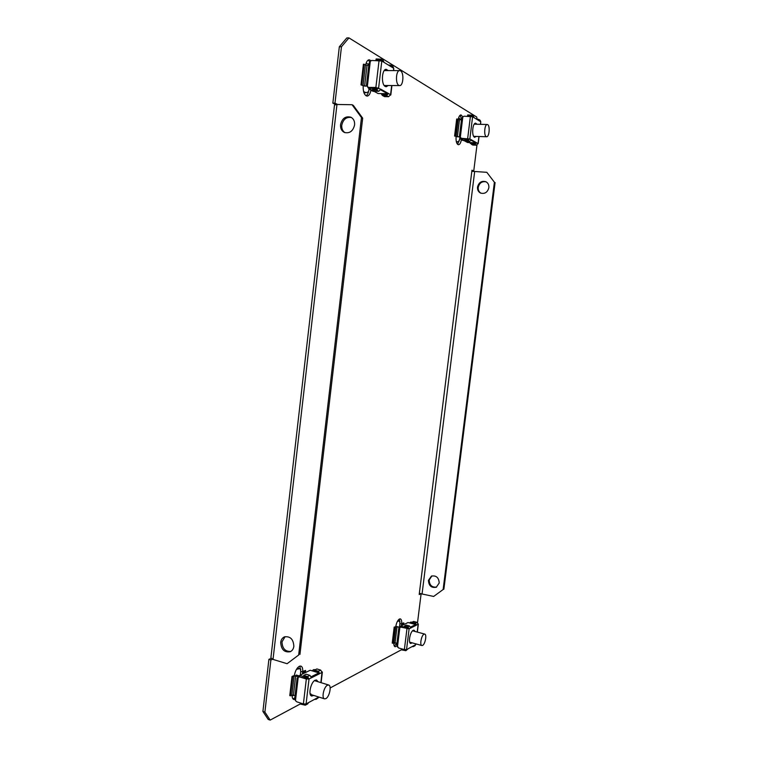 <?xml version="1.0" encoding="UTF-8"?>
<svg xmlns="http://www.w3.org/2000/svg" width="758" height="758" viewBox="0 0 758 758"><rect width="100%" height="100%" fill="white"/><g stroke="black" fill="none" stroke-linecap="round" stroke-linejoin="round"><path stroke-width="1.14" d="M486.21 181.892C482.079 181.048 479.416 182.877 478.222 187.387C478.014 190.031 478.933 191.973 480.989 193.233M477.521 187.065C477.313 189.87 478.336 191.869 480.591 193.072C484.807 194.152 487.565 192.352 488.863 187.681C489.071 184.943 488.095 182.962 485.916 181.74C481.652 180.556 478.848 182.327 477.521 187.065M345.023 132.697C342.588 131.077 341.507 128.576 341.773 125.174C343.185 119.271 346.425 116.732 351.475 117.528M340.55 124.615C340.295 128.329 341.555 130.935 344.35 132.432C349.571 133.711 352.991 131.229 354.592 124.994C354.858 121.346 353.645 118.76 350.945 117.234C345.648 115.832 342.18 118.295 340.55 124.615M436.589 587.08C431.937 587.573 429.473 585.233 429.18 580.05L431.908 575.919M439.214 583.006L436.276 587.242C431.444 588.132 428.829 585.839 428.422 580.372L431.463 576.089C436.238 575.284 438.825 577.587 439.214 583.006M285.131 636.644L281.995 641.846C282.308 648.507 285.254 651.7 290.835 651.425M293.858 646.28C293.488 648.895 292.294 650.705 290.276 651.719C284.383 652.695 281.19 649.587 280.687 642.396C281.066 639.724 282.298 637.885 284.383 636.9C290.219 636.028 293.384 639.155 293.858 646.28M300.32 675.075L300.746 671.38L299.855 666.092M302.414 674.052L302.66 671.967C302.963 668.679 302.376 666.718 300.898 666.092L299.391 666.263C296.89 667.836 295.194 670.953 294.303 675.634M368.217 60.09L369.809 61.891M365.631 65.065C366.341 61.72 367.554 59.967 369.25 59.787L371.022 60.678M461.575 119.044L460.087 115.273M462.806 116.846L460.987 114.913C459.736 115.045 458.808 116.59 458.211 119.527L456.098 136.563L457.387 136.8L459.481 119.764L461.48 119.811M399.4 619.021L399.911 623.588L399.466 627.245M395.79 626.506C396.5 622.631 397.732 620.129 399.475 618.983L400.338 618.869C401.465 619.362 401.882 621.077 401.588 624.033L401.37 625.786M335.652 104.519L332.847 103.154L339.328 46.778L346.823 37.938L348.955 37.9L476.687 117.016L477.114 119.148M348.955 37.9L341.47 46.759L339.328 46.778M337.632 104.481L334.979 103.183L341.47 46.759M264.893 712.094L270.161 720.1L268.199 719.437L262.912 711.44L264.893 712.094L270.89 659.972L272.529 659.252M401.569 649.71L330.166 687.961M300.405 703.898L270.161 720.1M476.971 145.053L473.741 171.071L471.969 170.199L419.193 594.547L421.126 593.694L417.525 622.612M456.07 136.743C455.852 141.471 456.648 144.143 458.467 144.759C459.916 144.551 460.902 142.694 461.442 139.188L459.661 139.131L459.916 137.094M396.955 645.911L395.126 646.792C394.179 646.422 393.743 645.077 393.819 642.737M370.965 89.605L370.965 89.624C370.359 93.679 369.061 95.84 367.08 96.095C364.333 95.309 363.035 91.917 363.167 85.938M292.086 695.039C292.067 697.559 292.664 699.065 293.877 699.539L295.014 699.52M369.032 88.553L368.909 89.605C368.483 92.779 367.535 94.835 366.057 95.792M396.69 643.22L394.387 646.176M457.595 144.361L459.661 139.131M473.741 171.071L471.883 170.92M262.912 711.44L268.901 659.365L271.108 658.399M293.014 698.933L294.805 697.786M270.89 659.972L268.901 659.365M334.979 103.183L332.847 103.154M421.126 593.694L419.97 593.4M419.695 593.486L433.661 596.451L443.127 589.535L494.405 182.242L486.825 172.322L472.206 171.317M443.127 589.535L433.661 596.451M486.825 172.322L494.405 182.242M443.875 589.203L495.088 182.574M334.505 104.992L336.969 104.471L273.022 659.413L270.89 657.802L334.505 104.992M298.661 655.016L287.102 663.705L298.661 655.016L361.481 117.566L352.053 104.727L336.969 104.471M273.022 659.413L287.102 663.705M352.053 104.727L353.256 105.324L362.675 118.144L361.481 117.566M299.941 654.438L362.675 118.144M415.1 631.48L414.076 630.201L413.224 630.324C410.144 631.556 407.946 643.078 410.713 643.466L412.219 642.86M410.429 643.334L411.622 642.699M414.512 631.319L413.773 630.163M410.779 627.975L409.121 628.808L401.105 627.188L409.121 628.808L407.861 626.819L404.516 625.928L406.184 625.104L409.519 625.994L410.779 627.975L416.578 625.066L415.327 623.114L412.03 622.233L413.65 621.437L416.947 622.318L418.189 624.26L410.779 627.52M402.11 648.952L401.55 649.852L405.862 650.686L408.202 648.706L415.649 644.688L414.977 645.74L413.356 646.621L414.029 645.56M409.121 628.808L406.544 649.606L404.374 649.587L398.537 647.948L396.718 645.011L398.784 628.325L400.726 626.099L408.41 628.174L407.908 628.723M401.105 627.188L399.854 627.472L397.438 647.029M398.717 627.273L397.325 626.677L394.188 627.103L395.761 626.79L393.8 642.746L395.07 642.765L397.031 626.819L399.011 627.131M396.936 643.286L395.07 642.765M397.031 626.819L395.761 626.79M393.8 642.746L392.815 643.248L394.785 627.264M392.815 643.248L392.227 643.087L394.188 627.103M401.399 627.046L400.319 627.207M415.877 643.874L415.649 644.688L415.754 643.836M417.222 632.058L418.189 623.862M410.618 622.157L412.2 622.147M404.706 624.156L402.763 623.455L403.806 622.896L403.682 623.881M401.844 625.558L402.11 623.36L403.806 622.896M402.11 623.36L403 623.919L402.858 625.066M404.421 624.298L403 623.919M410.097 623L410.163 622.422L409.879 622.849M410.163 622.422L412.02 622.309M412.049 646.631L413.356 646.621M415.981 624.914L415.251 623.758L411.945 622.877L412.03 622.233M408.202 648.706L405.862 650.686M401.636 649.199L404.971 650.137L405.843 649.758M408.515 628.647L407.776 627.482L404.431 626.582L404.516 625.928M415.981 624.601L408.022 622.545L400.726 626.099M415.621 624.573L410.656 627.055M408.022 622.545L415.858 624.535M397.448 621.304L398.935 621.105L400.025 621.863M395.515 642.888L393.809 643.703M423.997 634.2L424.726 634.086C427.038 634.399 425.2 644.224 422.604 645.399L421.846 645.522C419.525 645.21 421.41 635.289 423.997 634.2M477.009 124.236L475.664 123.184C472.537 122.73 471.448 135.919 474.499 137.236L476.45 136.421M476.375 124.227L475.342 123.232M474.707 137.331L475.825 136.402M471.286 140.126L478.052 143.565L476.318 145.185L472.821 145.062L471.353 144.257L471.438 143.565L474.944 143.688L475.967 142.731M479.321 120.882L478.677 119.376L480.127 120.266L480.771 121.773L472.604 116.76L471.95 115.225L467.695 114.951L467.61 115.652L468.671 116.296M471.353 139.823L469.59 141.462L466.056 141.348L464.531 140.514L464.626 139.813L468.169 139.936L469.846 138.979L476.602 142.76L474.859 144.38L471.353 144.257M462.844 116.808L464.18 116.201L472.604 116.76L469.846 138.979L461.442 138.382L459.433 136.364L461.631 118.532L462.844 116.808L460.267 137.71M459.803 136.885L457.387 136.8M459.481 119.764L456.686 118.987L454.582 136.052L455.217 136.07L457.311 118.997M456.098 136.563L455.217 136.07M459.869 137.018L454.582 136.052M460.949 138.278L469.211 138.96M478.014 143.812L478.933 136.497M480.449 124.321L480.771 121.773L480.591 124.331M471.429 143.669L470.292 143.414M463.451 140.268L462.551 140.088M463.413 140.562L461.935 140.069L461.868 139.406M462.532 139.766L461.802 139.936M475.181 143.66L470.784 143.508L469.666 142.589M478.677 119.376L476.479 119.139M464.531 140.514L468.084 140.628L469.846 138.979M471.969 116.533L471.173 115.718L467.61 115.652M471.95 115.225L473.447 116.154L474.101 117.68M471.211 140.334L475.92 142.712M469.022 139.112L460.855 138.847L467.478 142.476L475.541 142.75M460.855 138.847L460.352 137.823M458.656 117.727L460.987 119.802M459.329 140.969L457.425 141.86L456.278 141.462M487.697 124.644C490.236 125.894 489.251 137.132 486.645 136.734L486.2 136.601C483.651 135.455 484.608 124.104 487.233 124.492L487.697 124.644M318.019 681.736L316.607 680.049L315.091 680.258C310.827 682.029 307.938 695.313 311.671 696.034L313.803 695.446M311.339 695.891L313.12 695.238M317.346 681.518L316.247 679.983M311.424 677.804L309.027 679.007L299.637 676.941L306.327 679.007L309.027 679.007L307.577 676.581L303.75 675.406L306.166 674.222L309.975 675.387L311.424 677.804L319.781 673.616L318.351 671.237L314.579 670.091L316.901 668.944L320.662 670.091L322.093 672.46L311.415 677.254M304.934 704.163L300.481 703.291L300.386 704.068L305.313 705.205L306.09 703.936L318.834 697.038M320.89 682.617L322.055 671.749M313.604 669.655L315.451 669.655M306.279 672.166L304.119 671.266L305.645 670.442L305.465 671.92M303.039 673.748L303.342 671.19L305.645 670.442M303.342 671.19L304.242 671.872L304.081 673.237M305.862 672.374L304.242 671.872M312.94 670.906L313.045 669.968L312.637 670.593M313.045 669.968L315.053 669.854M309.027 679.007L306.09 703.936L303.389 703.955L296.729 701.804L295.468 700.657L294.758 698.26L297.098 678.192L298.207 677.235L295.468 700.657M299.637 676.941L298.207 677.235M295.061 695.636L293.431 695.114L295.667 676.041L298.567 676.903M295.667 676.041L294.085 676.032L291.858 695.124L293.431 695.114M291.858 695.124L290.447 695.844L292.683 676.714L294.085 676.032M292.683 676.714L292.001 676.506L293.412 675.823L298.69 676.619M290.447 695.844L289.774 695.626L292.001 676.506M300.064 676.733L298.785 676.913M308.335 678.798L307.483 677.368L303.664 676.193L303.75 675.406M308.497 702.628L307.72 703.898L305.313 705.205M304.29 704.514L305.256 704.154M319.099 673.407L318.256 672.014L314.485 670.858L314.579 670.091M319.137 697.142L316.114 699.35L316.882 698.099M314.617 699.321L316.114 699.35M315.148 680.229L315.754 681.035M311.529 694.735L310.572 695.058M319.042 672.829L311.273 676.695M318.881 672.896L310.202 670.252L299.713 675.369L308.174 677.984M308.279 678.221L307.71 678.922M298.519 677.027L299.713 675.369M310.202 670.252L319.014 672.744M310.212 694.167L310.951 693.921M294.113 695.332L292.095 695.92M296.492 669.314L299.694 668.679L300.841 669.342M325.836 698.63L324.5 698.838C321.364 698.241 323.827 686.786 327.428 685.223L328.707 685.033C331.833 685.63 329.446 696.943 325.836 698.63M388.248 70.589L386.239 69.338C381.814 68.874 380.942 84.517 385.263 86.469L386.21 86.734L388.219 85.512M385.85 86.696L387.49 85.502M387.509 70.589L385.869 69.376M380.753 89.596L390.607 94.693L388.598 96.692L384.552 96.636L382.42 95.47L386.476 95.517L388.484 93.509L380.829 89.226L378.792 91.263L374.689 91.225L372.472 90.013L372.576 89.16L376.688 89.198L377.882 87.994L368.691 87.407L375.883 87.464L380.829 89.226M391.621 67.026L390.872 65.226L392.985 66.533L393.734 68.324L381.805 61L381.047 59.171L376.12 58.963L376.015 59.816L380.942 60.28M390.512 95.11L391.687 85.54M393.459 70.579L393.734 68.324L393.705 70.579M382.468 95.072L381.786 94.797M373.703 91.112L372.415 90.77M373.656 91.453L371.695 90.77L371.534 89.927M372.197 90.287L371.467 90.524M382.487 94.892L381.037 93.632M370.302 61.246L367.336 86.62L366.484 85.085L369.023 63.35L370.302 61.246L371.846 60.469L381.805 61L378.621 88.004L377.882 87.994M367.336 86.62L368.691 87.407M366.967 85.967L364.626 85.948L367.033 65.302L368.795 65.302M367.033 65.302L365.432 64.98L363.025 85.635L364.626 85.948M363.025 85.635L361.727 84.924L364.143 64.212L365.432 64.98M364.143 64.212L363.414 64.222L360.998 84.924L361.727 84.924M366.692 85.967L365.015 86.166L360.998 84.924M368.161 87.312L369.08 87.615M381.066 60.706L380.146 59.787M381.047 59.171L383.245 60.517L383.993 62.346M377.048 60.441L376.015 59.816M372.472 90.013L376.584 90.05L378.621 88.004M390.863 66.562L389.688 65.842M390.872 65.226L388.333 65.008M382.42 95.47L382.515 94.636L386.571 94.684L387.755 93.499M384.808 69.935L385.775 70.589M385.765 85.493L384.799 86.128M377.806 88.326L368.483 88.25L378.128 93.537L387.717 93.708L378.128 93.537M380.668 89.851L387.452 93.641M368.483 88.25L367.772 87.104M368.492 91.813L366.133 92.694L363.594 91.623M366.123 63.16L368.881 64.515M398.831 85.36C395.202 83.664 395.989 70.181 399.703 70.579L400.556 70.845C404.175 72.692 403.332 86.005 399.637 85.588L398.831 85.36M302.66 671.967L300.746 671.38M401.588 624.033L399.911 623.588M422.111 593.552L474.641 171.744M370.965 89.624L368.909 89.605M406.951 628.77L404.374 649.587M416.947 622.318L415.327 623.114M405.663 649.758L404.971 650.137M409.519 625.994L407.861 626.819M396.567 626.534L398.424 626.97M470.405 116.334L467.658 138.572M474.859 144.38L476.318 145.185M468.084 140.628L469.59 141.462M471.173 115.718L471.855 116.145M306.327 679.007L303.389 703.955M309.975 675.387L307.577 676.581M320.662 670.091L318.351 671.237M299.126 675.899L296.444 675.947M295.44 675.681L296.378 675.046L298.898 675.823M379.066 60.432L375.883 87.464M376.584 90.05L378.792 91.263M389.982 65.842L390.768 66.316M386.476 95.517L388.598 96.692M418.34 624.099L417.345 632.087M398.935 621.105L397.751 620.793M424.726 634.086L412.579 630.798M421.846 645.522L409.69 642.168M479.065 136.506L478.175 143.698M475.692 142.788L467.62 142.523M457.425 141.86L456.363 141.822M486.645 136.734L473.674 136.336M487.233 124.492L474.224 124.17M322.358 672.175L321.108 682.683M324.5 698.838L310.259 694.328M328.707 685.033L314.485 680.637M299.694 668.679L297.401 667.978M391.933 85.54L390.815 94.921M399.703 70.579L384.221 70.589M399.637 85.588L384.211 85.483M366.133 92.694L363.906 92.675"/></g></svg>
